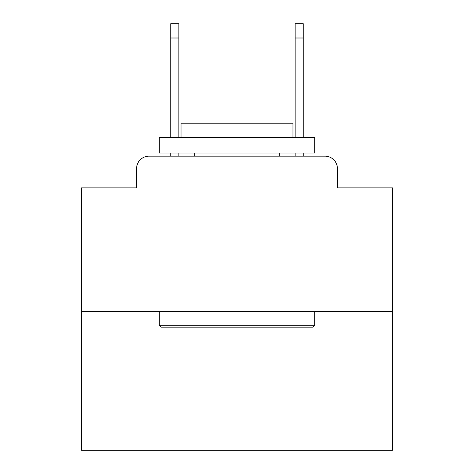 <?xml version="1.0" encoding="UTF-8"?>
<svg xmlns="http://www.w3.org/2000/svg" width="474" height="474" viewBox="0 0 474 474"><rect width="100%" height="100%" fill="white"/><g stroke="black" fill="none" stroke-linecap="round" stroke-linejoin="round"><path stroke-width="0.71" d="M136.571 168.596L136.571 187.87L136.571 168.596A12.437 12.437 0 0 1 149.008 156.159L170.77 156.159L170.77 153.049M392.466 311.625L81.534 311.625L81.534 450.3L392.466 450.3L392.466 187.87L337.429 187.87L337.429 168.596A12.437 12.437 0 0 0 324.992 156.159L149.008 156.159M81.534 311.625L81.534 187.87L136.571 187.87M178.858 153.049L178.858 156.159L188.492 156.159M285.508 156.159L295.142 156.159L295.142 153.049M303.23 153.049L303.23 156.159L324.992 156.159M337.429 187.87L337.429 168.596M312.87 327.173L161.13 327.173L159.264 325.306L314.736 325.306L312.87 327.173M159.264 137.501L314.736 137.501L314.736 153.049L159.264 153.049L159.264 137.501M292.968 137.501L292.968 123.199L181.032 123.199L181.032 137.501M159.264 311.625L159.264 325.306M314.736 311.625L314.736 325.306M194.713 153.049L194.713 156.159M279.287 153.049L279.287 156.159M170.77 137.501L170.77 23.7L178.858 23.7L178.858 137.501M295.142 137.501L295.142 23.7L303.23 23.7L303.23 137.501M170.77 38.003L178.858 38.003M303.23 38.003L295.142 38.003"/></g></svg>
